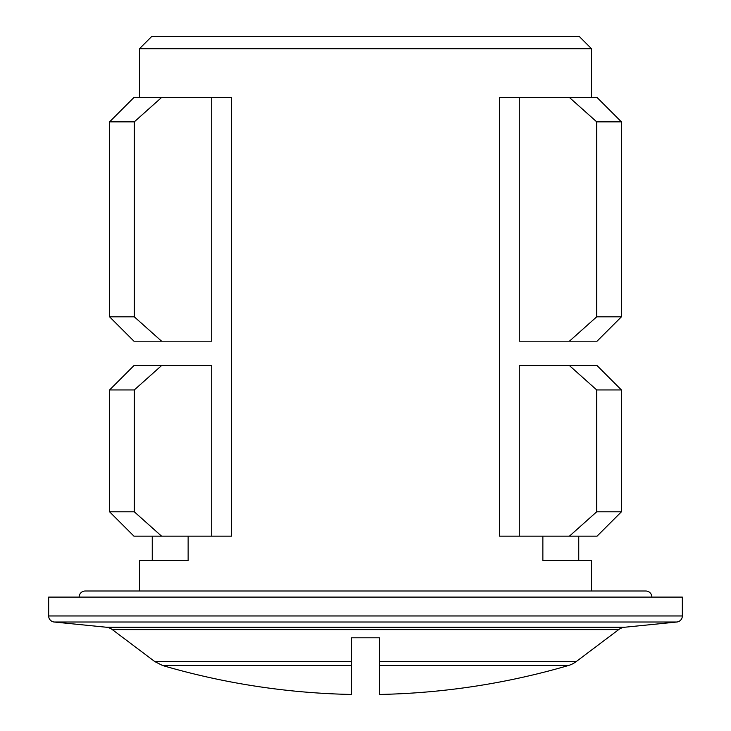 <?xml version="1.0" encoding="UTF-8"?>
<svg xmlns="http://www.w3.org/2000/svg" width="731" height="731" viewBox="0 0 731 731"><rect width="100%" height="100%" fill="white"/><g stroke="black" fill="none" stroke-linecap="round" stroke-linejoin="round"><path stroke-width="1.1" d="M578.751 536.17L578.751 560.54L591.543 560.54L591.543 591.004M597.035 97.479L621.405 121.849L596.706 121.849L569.412 97.479L597.035 97.479M161.588 341.194L133.965 341.194L109.595 316.825L109.595 121.849L134.294 121.849L134.294 316.825L161.588 341.194L211.725 341.194L211.725 97.479L231.453 97.479L211.725 97.479M597.035 365.564L621.405 389.943L596.706 389.943L569.412 365.564L597.035 365.564M188.132 560.54L139.457 560.54L188.132 560.54L188.132 536.17L133.965 536.17L109.595 511.801L109.595 389.943L134.294 389.943L134.294 511.801L161.588 536.17L134.294 511.801L109.595 511.801M139.457 48.739L151.637 36.55L579.363 36.55L591.543 48.739L139.457 48.739L139.457 97.479M682.334 615.959L48.666 615.959L48.666 597.099L682.334 597.099L682.334 615.959A6.095 6.095 0 0 1 676.842 622.017L624.795 627.225A12.189 12.189 0 0 0 618.682 629.61L576.174 661.61A24.37 24.37 0 0 1 568.362 665.53L379.517 665.53L379.517 661.61L379.517 694.45A722.621 722.621 0 0 0 568.362 665.53M576.174 661.61L379.517 661.61L379.517 637.807L351.483 637.807L351.483 665.53L351.483 661.61L154.826 661.61L112.318 629.61A12.189 12.189 0 0 0 106.205 627.225L54.158 622.017A6.095 6.095 0 0 1 48.666 615.959M651.869 597.099A6.095 6.095 0 0 0 645.775 591.004L85.225 591.004A6.095 6.095 0 0 0 79.131 597.099M591.543 560.54L542.868 560.54L542.868 536.17L499.547 536.17L499.547 97.479L519.275 97.479L499.547 97.479L499.547 536.17L519.275 536.17L519.275 365.564L569.412 365.564M188.132 536.17L231.453 536.17L211.725 536.17L211.725 365.564L161.588 365.564L134.294 389.943M231.453 97.479L231.453 536.17L231.453 97.479L161.588 97.479L134.294 121.849M139.457 560.54L139.457 591.004M569.412 97.479L499.547 97.479M591.543 48.739L591.543 97.479M351.483 665.53L162.638 665.53A722.621 722.621 0 0 0 351.483 694.45L351.483 665.53M542.868 536.17L569.412 536.17L596.706 511.801L596.706 389.943M596.706 511.801L621.405 511.801L621.405 389.943M569.412 341.194L596.706 316.825L621.405 316.825L597.035 341.194L519.275 341.194L519.275 97.479M596.706 316.825L596.706 121.849M621.405 511.801L597.035 536.17L569.412 536.17M109.595 316.825L134.294 316.825M109.595 121.849L133.965 97.479L161.588 97.479M109.595 389.943L133.965 365.564L161.588 365.564M542.868 560.54L578.751 560.54M618.682 629.61L112.318 629.61M624.795 627.225L106.205 627.225M676.842 622.017L54.158 622.017M154.826 661.61L162.638 665.53M621.405 316.825L621.405 121.849M152.249 536.17L152.249 560.54"/></g></svg>
